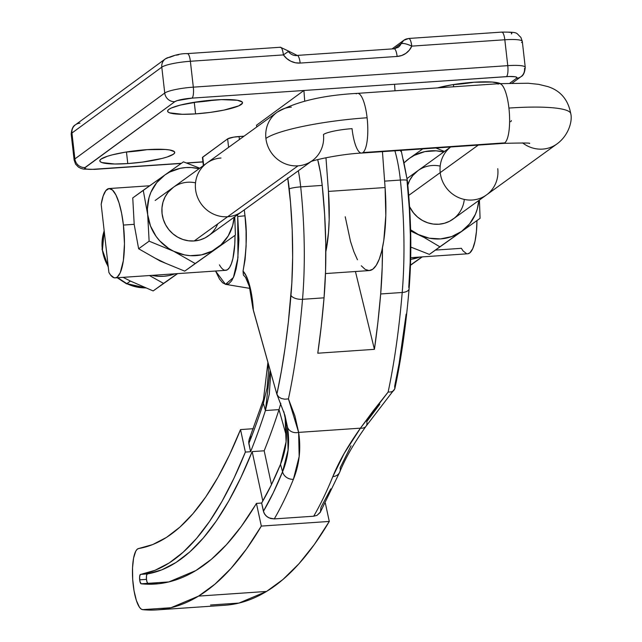 <?xml version="1.0" encoding="UTF-8"?>
<svg xmlns="http://www.w3.org/2000/svg" width="642" height="642" viewBox="0 0 642 642"><rect width="100%" height="100%" fill="white"/><g stroke="black" fill="none" stroke-linecap="round" stroke-linejoin="round"><path stroke-width="0.96" d="M123.416 225.061A44.771 11.965 86.1 0 1 115.199 277.882A44.771 11.965 86.1 0 1 108.883 272.425L101.171 204.308A44.771 11.965 86.1 0 1 109.092 188.547A44.771 11.965 86.1 0 1 123.416 225.061L134.178 224.323L123.416 225.061L124.468 243.799L123.352 260.668L120.255 272.714L117.358 276.959L115.737 277.801L114.051 277.761L110.585 275.041L108.883 272.425L101.171 204.308L103.161 195.979L105.858 190.586L109.052 188.547L112.486 190.04L115.905 194.943L119.019 202.856L121.587 213.168L123.416 225.061M467.705 253.783A44.771 11.965 -93.9 0 0 476.966 220.591L476.46 231.345L475.024 241.24L472.761 248.606L469.864 252.852L467.681 253.783L410.695 257.675M126.835 283.644L130.422 281.052L123.079 277.344L130.422 281.052L126.835 283.644L117.727 277.713A42.412 40.318 54.1 0 0 126.835 283.644A7.118 1.083 115.9 0 1 126.434 283.756A7.118 1.083 -64.1 0 0 126.835 283.644A42.412 40.318 54.1 0 0 145.598 287.873L126.835 283.644M104.181 230.895A42.412 40.318 54.1 0 0 108.217 266.494L102.423 250.083L104.181 230.895M151.897 275.378L158.389 276.309L163.75 276.285L169.031 275.554L175.033 273.789A42.412 40.318 -125.9 0 1 151.897 275.378M105.184 239.699L106.644 252.531L105.184 239.707M149.458 275.538L163.541 283.411L153.149 290.938L130.422 281.052L153.149 290.938L177.625 273.612L153.149 290.938L168.621 279.816L163.541 283.411L149.458 275.538M177.328 273.636L168.621 279.816L177.328 273.636M171.189 278.171A42.412 40.318 -125.9 0 0 171.502 277.946L166.045 281.814A42.412 40.318 54.1 0 0 167.923 280.538L166.029 281.822M466.549 253.654L463.091 250.934L461.389 248.318L435.493 250.091M410.655 259.336L419.699 257.065A42.412 40.318 -125.9 0 1 410.655 259.336M410.487 265.242L422.292 256.888L410.487 265.242M422.003 256.904L410.487 265.066L422.003 256.904M415.856 261.438A42.412 40.318 -125.9 0 0 416.177 261.214L410.719 265.082A42.412 40.318 54.1 0 0 412.589 263.806L410.695 265.098M407.798 184.952A29.925 28.449 -125.9 0 1 440.195 166.101M409.524 158.269L404.492 162.482A44.892 42.669 -125.9 0 1 409.524 158.269L422.781 148.888L409.524 158.269A44.892 42.669 -125.9 0 1 443.726 151.985L436.095 150.822L424.827 151.616L414.299 155.356L409.524 158.269M410.599 229.78L418.343 234.531L429.257 238.198L440.597 238.904L451.591 236.617L461.486 231.481L469.615 223.857L475.417 214.251L477.311 208.907L478.812 200.481A44.892 42.669 -125.9 0 1 461.486 231.481L429.386 254.401L480.08 218.336L429.386 254.401L439.874 246.809L424.21 237.516L410.631 231L424.21 237.516L439.874 246.809L461.486 231.481A44.892 42.669 -125.9 0 1 418.343 234.531A44.892 42.669 -125.9 0 1 410.599 229.78M454.303 218.152L449.649 221.217L444.441 223.272L438.895 224.227L433.222 224.066L427.636 222.774L422.348 220.415L417.565 217.068L413.472 212.871L409.556 206.66A29.925 28.449 -125.9 0 0 440.597 224.058A29.925 28.449 -125.9 0 0 464.302 199.421M407.638 185.522L409.708 180.258L412.766 175.555L418.054 170.563M410.816 247.082L429.386 254.401L410.816 247.082M435.918 147.989L444.457 151.464L435.918 147.989M479.422 200.039L480.08 218.336L479.422 200.039M209.637 234.884L204.983 237.949L199.774 240.004L194.229 240.959L188.555 240.79L182.962 239.506L177.682 237.147L172.899 233.8L168.806 229.603L165.564 224.716L163.293 219.323L162.073 213.642A29.925 28.449 -125.9 0 1 195.521 182.834M134.194 224.427L132.758 197.913L143.246 190.321L147.692 214.653L149.121 241.167L138.632 248.759L134.194 224.427L132.758 197.913L164.858 174.993A44.892 42.669 -125.9 0 1 199.06 168.718L191.428 167.554L185.747 167.57L180.161 168.348L169.624 172.088L164.858 174.993L156.728 182.625L150.926 192.231L149.032 197.575L147.395 208.883L147.692 214.653L150.477 225.952L156.014 236.264L159.706 240.83L168.605 248.398L173.669 251.263L149.121 241.167L138.632 248.759L134.194 224.427A44.892 42.669 54.1 0 1 134.178 224.323A44.892 42.669 54.1 0 0 134.194 224.427L135.221 230.149M155.107 258.164L165.524 263.22M173.669 251.263L184.583 254.93L190.249 255.66L201.516 254.866L212.053 251.118L221.137 244.682L228.167 235.991L232.645 225.639L234.145 217.213A44.892 42.669 -125.9 0 1 216.819 248.213L184.719 271.133L235.413 235.068L184.719 271.133L195.208 263.541L173.669 251.263L195.208 263.541L216.819 248.213A44.892 42.669 -125.9 0 1 173.669 251.263A44.892 42.669 -125.9 0 1 147.692 214.653A44.892 42.669 -125.9 0 1 164.858 174.993L183.46 161.848L199.79 168.196L183.46 161.848L143.246 190.321L147.692 214.653L149.121 241.167L173.669 251.263M217.686 223.946A29.925 28.449 -125.9 0 1 186.982 240.549A29.925 28.449 -125.9 0 1 162.073 213.642L161.969 207.872L162.964 202.254L165.034 196.99L168.1 192.287L173.388 187.287M138.632 248.759L160.171 261.037L184.719 271.133L160.171 261.037L138.632 248.759M234.755 216.771L235.413 235.068L234.755 216.771M251.383 436.464L249.369 438.887L248.655 441.937L250.589 451.727L245.372 452.08A923.726 246.857 86.1 0 1 140.526 574.389L147.323 573.924L146.504 575.649L146.472 579.357A4.711 1.26 -93.9 0 0 147.941 583.329L141.144 583.795A4.711 1.26 86.1 0 1 139.675 579.822L146.472 579.357L147.066 582.158L147.941 583.329A1135.802 303.53 -93.9 0 0 158.558 583.738M237.709 216.547L237.965 257.691L233.423 277.513L225.486 284.334L215.552 271.02L219.46 279.005L222.622 282.793L225.783 284.39L228.833 283.732L231.642 280.835L234.105 275.827L236.136 268.886L237.652 260.283L238.912 239.466L237.709 216.547A252.434 33.28 -6 0 1 244.987 215.792A252.434 33.28 174 0 0 237.709 216.547L237.516 214.773L237.709 216.547M252.94 308.296L253.389 310.471A39.916 10.665 -93.9 0 0 249.377 284.567L249.369 284.534A39.916 10.665 -93.9 0 0 243.037 271.157L243.382 275.033L245.758 277.585L243.382 275.033L243.037 271.157C246.624 250.284 247.274 231.826 244.987 215.792L244.281 209.878M210.552 604.997L238.936 603.079L266.534 591.451L282.953 579.485L298.923 563.788L314.387 544.416L329.29 521.44L325.358 503.2L329.29 521.44L261.326 526.087L256.431 503.4A688.08 183.885 86.1 0 1 255.396 505.126L241.24 526.512L226.562 544.577L211.427 559.278L195.874 570.545L168.886 581.917L141.144 583.795L139.916 581.355L139.619 576.941L140.269 574.542L155.027 570.305L169.223 562.93L183.074 552.305L196.524 538.461L209.525 521.456L222.028 501.338L233.993 478.186L245.372 452.08L240.525 429.578L253.309 428.704L240.525 429.578A897.805 239.931 86.1 0 1 138.576 548.549L137.075 549.367L135.711 551.277L133.592 558.05L132.533 567.881L132.693 579.341L134.034 590.768L136.377 600.495L139.378 607.107L140.983 608.921L142.588 609.643A30.631 8.185 86.1 0 1 132.693 579.341A30.631 8.185 86.1 0 1 138.576 548.549L152.676 544.577L166.487 537.41L179.953 527.074L193.025 513.608L205.673 497.06L217.831 477.488L229.459 454.969L240.525 429.578L245.372 452.08L250.589 451.727A923.726 246.857 -93.9 0 0 265.419 410.543L263.356 403.208A914.296 244.337 86.1 0 1 248.823 443.542L250.589 451.727A923.726 246.857 86.1 0 0 265.419 410.543L263.356 403.208A9.429 7.56 -162 0 1 263.485 399.581A9.429 7.56 18 0 0 263.356 403.208L267.088 387.904L268.42 372.344L268.083 362.939M284.735 414.652L287.488 427.042L288.081 450.106L282.568 471.766A697.509 186.397 86.1 0 1 263.421 511.289L264.785 514.386L267.313 516.922L270.643 518.519L274.262 518.913A706.93 188.917 -93.9 0 0 293.402 479.301A706.93 188.917 86.1 0 1 274.262 518.913L313.681 516.216A706.93 188.917 -93.9 0 0 332.821 476.605L344.168 453.477L360.443 428.166L298.634 432.387L299.164 456.558L293.402 479.301A9.429 7.961 -157.9 0 1 282.568 471.766L280.49 464.351A688.08 183.885 86.1 0 1 261.647 503.039L263.421 511.289L273.243 492.831L282.568 471.766L280.49 464.351L271.317 484.975L261.647 503.039L256.431 503.4L261.647 503.039L263.942 512.886L265.924 515.751L268.902 517.861L274.262 518.913L313.681 516.216L317.028 515.349L320.43 512.027L320.96 507.357L330.791 488.891M252.17 451.615L264.175 450.796L271.47 484.646L264.175 450.796A923.726 246.857 -93.9 0 0 279.005 409.612L265.419 410.543L279.005 409.612A923.726 246.857 86.1 0 1 264.175 450.796L252.17 451.615L240.79 477.72L228.825 500.872L216.322 520.991L203.321 538.004L189.871 551.847L176.02 562.472L161.824 569.839L147.323 573.924A923.726 246.857 -93.9 0 0 252.17 451.615L262.819 501.025L252.17 451.615M351.046 445.805L340.108 467.825A9.429 7.961 -157.9 0 1 339.746 472.079A9.429 7.961 -157.9 0 1 332.821 476.605A706.93 188.917 86.1 0 1 313.681 516.216L317.028 515.349L320.189 512.468L339.778 471.982C345.268 458.324 354.047 443.044 366.109 426.136L394.846 388.691C401.21 359.143 405.961 325.823 409.098 288.748C411.867 254.705 411.281 218.633 407.349 180.522A9.429 1.244 -6 0 1 407.036 180.892L409.315 208.305L410.374 235.67L410.19 262.249L408.769 287.335A9.429 4.526 -175.2 0 1 409.09 288.82A9.429 4.526 -175.2 0 1 402.205 292.487A176.735 47.227 -93.9 0 0 400.375 180.057L384.614 181.132L400.375 180.057A58.912 15.745 -93.9 0 0 394.886 150.798A58.912 15.745 86.1 0 1 400.375 180.057A9.429 1.244 -6 0 1 407.341 180.506A9.429 1.244 174 0 0 400.375 180.057A176.735 47.227 86.1 0 1 402.205 292.487L380.682 293.964L402.205 292.487A9.429 4.526 4.8 0 0 409.09 288.82M267.923 362.361L263.453 399.685L249.144 439.393L248.823 443.542A914.296 244.337 -93.9 0 0 263.356 403.208M286.452 436.183L279.005 409.612L280.827 403.312L279.005 409.612L286.452 436.183M298.337 170.764A58.912 15.745 86.1 0 1 300.697 186.87L322.22 185.402L324.627 214.356L325.751 243.262L325.55 271.341L324.05 297.832A176.735 47.227 -93.9 0 0 322.22 185.402L300.697 186.87A176.735 47.227 86.1 0 1 302.526 299.308L324.05 297.832L321.249 326.24L317.782 353.212L374.414 349.336L355.435 271.518L374.414 349.336L377.889 322.364L380.682 293.964L382.191 267.473L382.463 247.852A176.735 47.227 86.1 0 1 380.682 293.964A424.161 113.353 86.1 0 1 374.414 349.336L317.782 353.212A424.161 113.353 -93.9 0 0 324.05 297.832L302.526 299.308A424.161 113.353 86.1 0 1 288.435 398.899L294.903 415.944L298.634 432.387L360.443 428.166L373.427 410.567L388.113 392.085A424.161 113.353 -93.9 0 0 402.205 292.487A424.161 113.353 86.1 0 1 388.113 392.085L391.267 391.909L393.626 390.745L391.267 391.909L388.113 392.085L360.443 428.166A9.429 6.42 35.7 0 0 366.092 426.168A9.429 6.42 -144.3 0 1 360.443 428.166C347.94 445.773 338.727 461.919 332.821 476.605A9.429 7.961 22.1 0 0 339.746 472.079M366.092 426.168A9.429 6.42 -144.3 0 0 366.759 421.625L379.791 404.235M252.916 308.505L276.782 393.979L253.389 310.471L251.945 296.732L249.377 284.567A9.429 5.577 164.4 0 0 249.385 286.573M270.138 370.265L270.459 377.215L269.303 394.068L265.419 410.543L270.113 370.177M285.144 417.99L283.82 411.642L285.144 417.99L286.083 441.865L280.49 464.351C286.38 449.809 287.937 434.361 285.144 417.99M393.626 390.745L394.83 388.747L394.67 386.203L399.075 363.709L406.145 314.131M406.354 175.306L403.409 159.906M400.817 151.432L400.431 150.421M322.22 185.402A58.912 15.745 -93.9 0 0 317.686 159.601L320.406 172.313L322.22 185.402M219.444 264.865A44.771 11.965 86.1 0 0 225.759 270.322A44.771 11.965 86.1 0 0 235.02 235.349L234.771 244.425L232.91 258.509L231.369 263.782L229.499 267.594L227.356 269.792L225.045 270.298M287.793 178.396A49.482 13.225 86.1 0 1 289.237 188.949A9.429 1.244 -6 0 1 300.697 186.87A9.429 1.244 174 0 0 289.237 188.949A167.305 44.707 86.1 0 1 290.962 295.384A9.429 4.526 4.8 0 0 302.526 299.308A176.735 47.227 -93.9 0 0 300.697 186.87M302.526 299.308A9.429 4.526 -175.2 0 1 290.962 295.384A414.732 110.833 86.1 0 1 276.863 394.26L278.443 396.708L281.204 398.433L284.711 399.196L288.435 398.899A424.161 113.353 -93.9 0 0 302.526 299.308M284.928 415.334L287.488 427.042A9.429 7.768 -8.9 0 0 298.634 432.387L288.435 398.899L284.711 399.196L281.204 398.433L278.443 396.708L276.782 393.979L284.912 415.278M298.634 432.387A9.429 7.768 171.1 0 1 287.488 427.042C289.943 442.892 288.298 457.794 282.568 471.766A9.429 7.961 22.1 0 0 293.402 479.301C299.357 464.615 301.106 448.975 298.634 432.387M252.916 308.449L249.361 286.484A9.429 5.577 -15.6 0 1 249.377 284.567L249.369 284.534A9.429 5.577 164.4 0 0 249.353 286.46A9.429 5.577 164.4 0 0 249.353 286.476A9.429 5.577 -15.6 0 1 249.369 284.534L246.384 276.245L243.037 271.157L245.075 259.745L246.111 246.119L246.079 231.144L244.987 215.792M198.571 596.105A1161.723 310.455 86.1 0 1 156.937 609.9A1161.723 310.455 86.1 0 1 142.588 609.643L170.973 607.733L198.571 596.105L266.534 591.451L198.571 596.105L214.99 584.132L230.96 568.435L246.424 549.071L261.326 526.087A1114.592 297.864 86.1 0 1 198.571 596.105M156.937 609.9L224.901 605.254A1161.723 310.455 -93.9 0 0 266.534 591.451A1114.592 297.864 -93.9 0 0 329.29 521.44L261.326 526.087L256.431 503.4A688.08 183.885 86.1 0 1 255.396 505.126A1088.671 290.938 86.1 0 1 195.874 570.545A1135.802 303.53 86.1 0 1 155.163 584.043A1135.802 303.53 86.1 0 1 141.144 583.795L147.941 583.329M146.472 579.357L139.675 579.822A4.711 1.26 86.1 0 1 140.526 574.389L147.323 573.924A4.711 1.26 -93.9 0 0 146.472 579.357M287.712 177.954L290.521 202.615L292.198 230.093L292.64 257.161L291.829 283.082L288.338 322.188L285.104 347.699L281.268 371.766L276.863 394.26M276.702 112.551A29.925 28.449 54.1 0 0 265.908 138.439A83.42 13.225 -6.5 0 1 367.104 117.767A29.925 8.001 -93.9 0 0 357.658 93.355M352.041 128.665A23.561 3.74 173.5 0 0 323.456 134.507A29.925 28.449 -125.9 0 1 312.221 160.725L310.295 161.92C312.245 160.275 340.774 154.024 361.615 153.069A29.925 8.001 86.1 0 1 352.041 128.665M510.575 121.707A23.561 3.74 173.5 0 0 511.329 120.552M498.064 84.158A29.925 8.001 86.1 0 1 499.476 83.653A29.925 8.001 86.1 0 1 508.921 108.065A83.42 13.225 -6.5 0 1 570.778 113.666A83.42 13.225 173.5 0 0 508.921 108.065A29.925 8.001 86.1 0 1 504.716 142.877L362.899 152.571A29.925 8.001 86.1 0 1 361.615 153.069L503.432 143.375A29.925 8.001 -93.9 0 0 504.716 142.877A29.925 8.001 86.1 0 1 503.304 143.375M155.171 200.473L206.78 163.132A29.925 28.449 54.1 0 0 197.455 197.046A29.925 28.449 54.1 0 0 227.645 216.739L194.165 240.967L227.645 216.739A29.925 28.449 -125.9 0 1 197.455 197.046A29.925 28.449 -125.9 0 1 206.78 163.132A29.925 28.449 -125.9 0 1 220.992 158.02M408.737 195.393L440.219 172.618A29.925 28.449 -125.9 0 1 450.676 146.978A29.925 28.449 54.1 0 0 440.219 172.618L478.258 145.092L440.219 172.618A29.925 28.449 54.1 0 0 457.642 197.134A29.925 28.449 54.1 0 0 486.532 194.895A29.925 28.449 -125.9 0 1 457.642 197.134A29.925 28.449 -125.9 0 1 440.219 172.618L408.737 195.393M310.672 161.76A29.925 28.449 -125.9 0 1 298.008 165.837L227.645 216.739L298.008 165.837A29.925 28.449 -125.9 0 1 265.908 138.439A29.925 28.449 -125.9 0 1 277.135 112.23A29.925 28.449 -125.9 0 1 291.356 107.118M556.943 143.952A29.925 28.449 -125.9 0 1 556.895 143.993A29.925 28.449 -125.9 0 1 522.604 142.901A29.925 28.449 54.1 0 0 557.328 143.664M227.645 216.739A29.925 28.449 54.1 0 0 241.865 211.627A29.925 28.449 -125.9 0 1 227.645 216.739M497.759 168.677A29.925 28.449 -125.9 0 1 486.532 194.895L556.895 143.993C568.772 135.422 572.52 120.969 570.81 113.867C568.21 99.743 560.53 90.642 547.762 86.574L538.646 84.351L528.189 83.251L499.348 83.661L357.53 93.355A29.925 8.001 86.1 0 1 367.104 117.767A29.925 8.001 86.1 0 1 362.899 152.571L504.716 142.877A29.925 8.001 -93.9 0 0 508.921 108.065A29.925 8.001 -93.9 0 0 499.348 83.661M356.246 93.852A29.925 8.001 86.1 0 1 357.53 93.355C323.175 95.201 296.379 101.484 277.135 112.23L206.78 163.132M361.486 153.077A29.925 8.001 -93.9 0 0 362.899 152.571A29.925 8.001 -93.9 0 0 367.104 117.767A83.42 13.225 173.5 0 0 265.908 138.439A29.925 28.449 54.1 0 0 298.008 165.837A29.925 28.449 54.1 0 0 310.022 162.153M126.466 152.026A37.701 6.059 173.5 0 0 147.138 149.65L126.073 152.05A37.701 6.059 173.5 0 0 126.466 152.026L127.782 163.582L126.466 152.026M146.745 149.674A37.701 6.059 -6.5 0 1 174.728 152.363A37.701 6.059 -6.5 0 1 127.782 163.582L114.637 163.999L101.861 162.554L100.152 161.575L99.863 160.412L101.019 159.104L107.407 156.255L112.398 154.826L125.013 152.226L146.745 149.674L165.291 149.474L169.6 149.963L174.383 151.681L174.664 152.844L173.517 154.152L167.129 157.001L162.137 158.43L142.38 162.105L127.782 163.582A37.701 6.059 -6.5 0 1 99.807 160.893A37.701 6.059 -6.5 0 1 146.745 149.674M453.437 84.608A37.701 6.059 173.5 0 0 474.109 82.232L453.043 84.632A37.701 6.059 173.5 0 0 453.437 84.608L453.685 86.782L453.437 84.608M473.716 82.256A37.701 6.059 -6.5 0 1 500.375 83.588L492.253 82.048L473.716 82.256L451.976 84.808L437.555 87.882A37.701 6.059 -6.5 0 1 473.716 82.256M194.269 102.327A37.701 6.059 173.5 0 0 214.942 99.951L193.876 102.351A37.701 6.059 173.5 0 0 194.269 102.327L195.585 113.883L194.269 102.327M214.548 99.975A37.701 6.059 -6.5 0 1 242.524 102.664A37.701 6.059 -6.5 0 1 195.585 113.883L182.432 114.3L169.657 112.856L167.947 111.877L167.666 110.721L168.822 109.405L171.366 108.008L180.193 105.127L199.959 101.46L221.434 99.63L237.404 100.264L242.178 101.982L242.467 103.145L238.768 105.858L223.994 110.095L210.175 112.406L195.585 113.883A37.701 6.059 -6.5 0 1 167.602 111.194A37.701 6.059 -6.5 0 1 214.548 99.975M178.797 54.722L176.301 55.188M174.07 55.694L169.801 57.299A9.429 8.956 -126.2 0 0 165.283 58.944C173.38 55.228 180.739 53.446 187.36 53.607A9.429 2.52 86.1 0 1 190.377 61.271L283.419 54.907L286.741 58.542L290.826 61.223L295.408 62.772L300.167 63.076L397.133 56.448L401.748 55.493L405.913 53.35L409.331 50.156L411.771 46.128L504.821 39.764L507.766 65.653A23.561 3.788 -6.5 0 1 525.252 67.33A23.561 3.788 -6.5 0 1 524.498 68.445A9.429 8.956 -126.2 0 1 521.007 76.663A9.429 8.956 -126.2 0 1 516.489 78.308L516.81 77.377L515.02 76.735L509.034 76.502L394.541 84.287L395.015 90.795L394.541 84.287L506.45 76.631A9.429 2.52 -93.9 0 0 507.766 65.653L193.322 87.151L190.377 61.271A23.561 3.788 173.5 0 0 161.792 67.161L164.745 93.042A23.561 3.788 -6.5 0 1 193.322 87.151L190.377 61.271A9.429 2.52 -93.9 0 0 187.392 53.599M512.3 83.051L521.007 76.663C523.374 75.563 524.795 72.45 525.252 67.33L522.307 41.441A23.561 3.788 173.5 0 0 504.821 39.764L507.766 65.653L193.322 87.151A9.429 2.52 86.1 0 1 192.006 98.13A9.429 2.52 -93.9 0 0 193.322 87.151A23.561 3.788 173.5 0 0 164.745 93.042A9.429 8.956 53.8 0 0 174.857 101.669A9.429 8.956 -126.2 0 1 164.745 93.042L74.897 158.903A9.429 8.956 53.8 0 0 85.009 167.53L174.857 101.669A14.14 2.271 -6.5 0 1 192.006 98.13L303.923 90.482L304.709 101.155L303.923 90.482L256.503 125.238L303.923 90.482L192.006 98.13L177.256 100.601L174.857 101.669L84.575 168.019L86.477 169.103L92.464 169.336L181.405 163.301L95.048 169.207A14.14 2.271 -6.5 0 1 85.009 167.53A9.429 8.956 -126.2 0 1 74.897 158.903L71.944 133.022L161.792 67.161L164.745 93.042L74.897 158.903L71.944 133.022A23.561 3.788 173.5 0 0 71.19 134.138L74.135 160.027A23.561 3.788 -6.5 0 1 74.897 158.903A23.561 3.788 173.5 0 0 74.151 160.083M186.517 162.948L202.928 161.824L186.517 162.948M509.925 83.115L516.489 78.308L509.925 83.115M202.455 157.442L227.637 138.865L233.632 137.147L244.048 136.168L239.073 136.513A9.429 1.517 173.5 0 0 227.637 138.865L228.6 147.347L227.637 138.865L202.744 157.113A9.429 1.517 173.5 0 0 202.439 157.563L203.362 165.612M511.433 33.938L511.867 33.448L511.12 32.646M509.965 32.365L508.344 32.188M239.41 139.523L239.073 136.513L239.41 139.523M203.691 165.371L202.744 157.113L203.691 165.371M328.455 191.412A80.122 21.411 86.1 0 1 325.831 251.728L328.503 232.492L329.177 219.444L328.455 191.412L325.967 157.731L328.455 191.412L385.088 187.536L328.455 191.412M325.478 273.564L369.31 270.571A80.122 21.411 -93.9 0 0 385.088 187.536L382.439 151.648L385.088 187.536L385.818 215.568L383.788 240.477L381.805 250.749L379.262 259.135L376.22 265.347L372.793 269.207L369.086 270.579L365.218 269.423L361.294 265.788M303.923 90.482L394.541 84.287L303.923 90.482M256.503 125.238L256.776 126.964L256.503 125.238M394.22 48.776L401.025 43.784A9.429 8.956 -126.2 0 1 398.225 47.299A9.429 8.956 -126.2 0 0 401.025 43.784C402.967 42.966 406.547 43.752 411.771 46.128A9.429 2.568 -156.5 0 0 401.025 43.784A9.429 8.956 -126.2 0 1 403.826 40.269L401.025 43.784L394.22 48.776M165.203 59A9.429 8.956 53.8 0 0 161.792 67.161A23.561 3.788 -6.5 0 1 190.377 61.271L283.419 54.907L288.748 51.2L297.158 55.413A9.429 2.52 86.1 0 0 296.748 55.573A9.429 8.956 -126.2 0 1 288.37 51.488L288.354 51.456M280 47.404C281.501 46.898 282.64 49.394 283.419 54.907A9.429 2.52 -93.9 0 0 280.41 47.243L187.36 53.607A9.429 2.52 86.1 0 0 186.95 53.767M71.198 134.202A23.561 3.788 -6.5 0 1 71.944 133.022L161.792 67.161A9.429 8.956 -126.2 0 1 165.283 58.944L75.435 124.805A9.429 8.956 53.8 0 0 71.944 133.022A9.429 8.956 -126.2 0 1 75.355 124.861A9.429 8.956 -126.2 0 1 79.953 123.16M297.19 55.413A9.429 2.52 -93.9 0 1 300.167 63.076L397.133 56.448A9.429 2.52 -93.9 0 0 394.116 48.784L297.158 55.413A9.429 2.52 86.1 0 1 300.167 63.076A18.851 17.912 53.8 0 1 283.419 54.907L288.37 51.488M393.707 48.944A9.429 2.52 86.1 0 1 394.148 48.776A9.429 2.52 86.1 0 1 397.133 56.448A18.851 17.912 53.8 0 0 411.771 46.128L504.821 39.764A9.429 2.52 -93.9 0 0 501.803 32.1L408.761 38.464A9.429 2.52 86.1 0 1 411.771 46.128C410.992 40.623 409.853 38.119 408.352 38.624A9.429 2.52 86.1 0 1 408.761 38.464L403.826 40.269A9.429 8.956 -126.2 0 1 408.352 38.624M501.394 32.261A9.429 2.52 86.1 0 1 501.835 32.1A9.429 2.52 86.1 0 1 504.821 39.764A23.561 3.788 -6.5 0 1 522.299 41.385A23.561 3.788 -6.5 0 1 521.545 42.565M94.607 169.368A9.429 2.52 -93.9 0 0 95.048 169.207A9.429 2.52 86.1 0 1 94.639 169.368L83.612 169.111L80.9 168.381L78.468 167.121L75.579 164.135L74.135 160.027M525.244 67.266A23.561 3.788 173.5 0 0 507.766 65.653A9.429 2.52 86.1 0 1 506.45 76.631A14.14 2.271 -6.5 0 1 516.489 78.308A9.429 8.956 53.8 0 0 521.087 76.607M345.227 216.755L350.508 241.448L353.822 251.576L357.458 259.769M115.231 277.882L225.807 270.322M104.148 230.638L102.054 249.321L108.305 267.321M117.253 277.745L126.45 283.764L145.854 287.985M109.092 188.547L149.658 185.771M225.511 284.342L249.866 288.386M401.162 150.364L407.349 180.522M245.541 277.304L249.361 286.484M407.124 178.476L450.644 146.986M208.289 235.919L310.921 161.664M452.955 219.187L486.532 194.895M503.432 143.375C523.102 142.877 531.72 142.909 529.305 143.479M288.748 51.2L280.41 47.243M75.435 124.805C73.068 125.904 71.655 129.018 71.19 134.138M394.116 48.784L398.225 47.299M501.803 32.1C519.354 32.116 515.43 32.686 520.855 37.316L522.307 41.441M392.021 48.928L403.826 40.269M202.944 161.961L186.822 163.06M181.196 163.445L94.639 169.368"/></g></svg>
